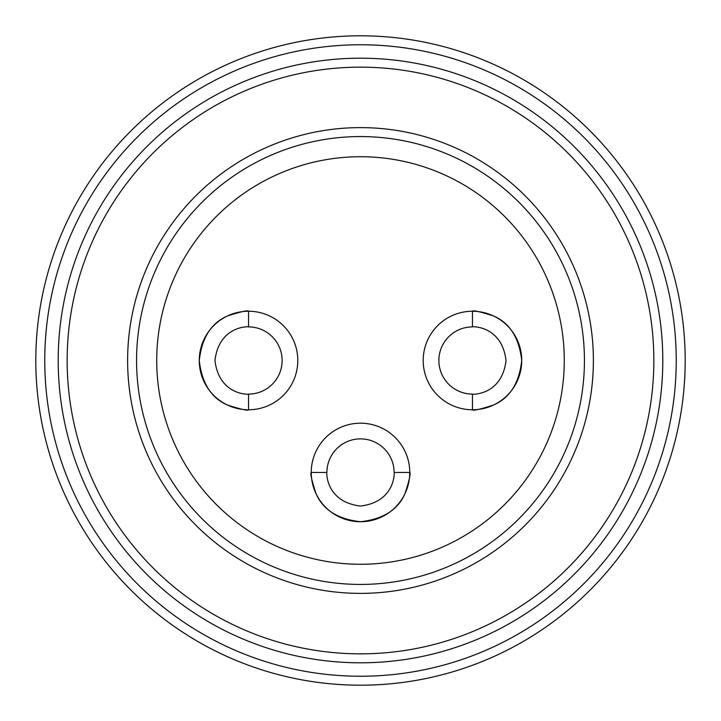 <?xml version="1.0" encoding="UTF-8"?>
<svg xmlns="http://www.w3.org/2000/svg" width="721" height="721" viewBox="0 0 721 721"><rect width="100%" height="100%" fill="white"/><g stroke="black" fill="none" stroke-linecap="round" stroke-linejoin="round"><path stroke-width="1.08" d="M521.734 360.5A49.262 49.262 0 0 0 472.462 311.238C472.823 310.039 479.798 311.598 493.389 315.906C509.675 322.864 519.12 337.68 521.725 360.365C519.273 383.058 509.864 397.956 493.506 405.04C479.871 409.411 472.85 410.979 472.462 409.762A49.262 49.262 0 0 0 521.734 360.5M248.538 409.762L248.538 394.09A33.59 33.59 0 0 0 282.127 360.5A33.59 33.59 0 0 0 248.538 326.91L248.538 311.238A49.262 49.262 0 0 1 297.8 360.5A49.262 49.262 0 0 1 248.538 409.762C248.177 410.961 241.202 409.402 227.611 405.094C211.325 398.136 201.88 383.32 199.275 360.635C201.727 337.942 211.136 323.044 227.494 315.96C241.129 311.589 248.15 310.021 248.538 311.238A49.262 49.262 0 0 0 199.266 360.5A49.262 49.262 0 0 0 247.15 409.744M564.273 360.5A203.773 203.773 0 0 1 360.5 564.273A203.773 203.773 0 0 1 156.727 360.5A203.773 203.773 0 0 1 360.5 156.727A203.773 203.773 0 0 1 564.273 360.5M311.238 472.462A49.262 49.262 0 0 0 360.5 521.734A49.262 49.262 0 0 0 409.762 472.462C410.961 472.823 409.402 479.798 405.094 493.389C398.136 509.675 383.32 519.12 360.635 521.725C337.942 519.273 323.044 509.864 315.96 493.506C311.589 479.871 310.021 472.85 311.238 472.462A49.262 49.262 0 0 1 360.5 423.2A49.262 49.262 0 0 1 409.762 472.462L394.09 472.462A33.59 33.59 0 0 0 360.5 438.873A33.59 33.59 0 0 0 326.91 472.462L311.238 472.462M218.22 78.634A315.744 315.744 0 0 0 78.634 502.78A315.744 315.744 0 0 0 502.78 642.366A315.744 315.744 0 0 0 642.366 218.22A315.744 315.744 0 0 0 218.22 78.634M506.809 650.36A324.693 324.693 0 0 1 70.64 506.809A324.693 324.693 0 0 1 214.191 70.64A324.693 324.693 0 0 1 650.36 214.191A324.693 324.693 0 0 1 506.809 650.36M255.558 152.6A232.883 232.883 0 0 1 568.4 255.558A232.883 232.883 0 0 1 465.442 568.4A232.883 232.883 0 0 1 152.6 465.442A232.883 232.883 0 0 1 255.558 152.6M461.404 560.406A223.934 223.934 0 0 0 560.406 259.596A223.934 223.934 0 0 0 259.596 160.594A223.934 223.934 0 0 0 160.594 461.404A223.934 223.934 0 0 0 461.404 560.406M228.314 98.624A293.348 293.348 0 0 0 98.624 492.686A293.348 293.348 0 0 0 492.686 622.376A293.348 293.348 0 0 0 622.376 228.314A293.348 293.348 0 0 0 228.314 98.624M496.724 630.37A302.306 302.306 0 0 1 90.63 496.724A302.306 302.306 0 0 1 224.276 90.63A302.306 302.306 0 0 1 630.37 224.276A302.306 302.306 0 0 1 496.724 630.37M326.91 472.462C326.739 468.344 323.314 501.474 360.419 506.052C397.668 501.6 394.27 468.353 394.09 472.462M472.462 326.91A33.59 33.59 0 0 0 438.873 360.5A33.59 33.59 0 0 0 472.462 394.09L472.462 409.762A49.262 49.262 0 0 1 423.2 360.5A49.262 49.262 0 0 1 472.462 311.238L472.462 326.91C468.353 326.73 501.6 323.332 506.052 360.581C501.474 397.686 468.344 394.261 472.462 394.09M248.538 311.238A49.262 49.262 0 0 0 199.266 360.5M248.538 326.91C252.656 326.739 219.526 323.314 214.948 360.419C219.4 397.668 252.647 394.27 248.538 394.09"/></g></svg>

